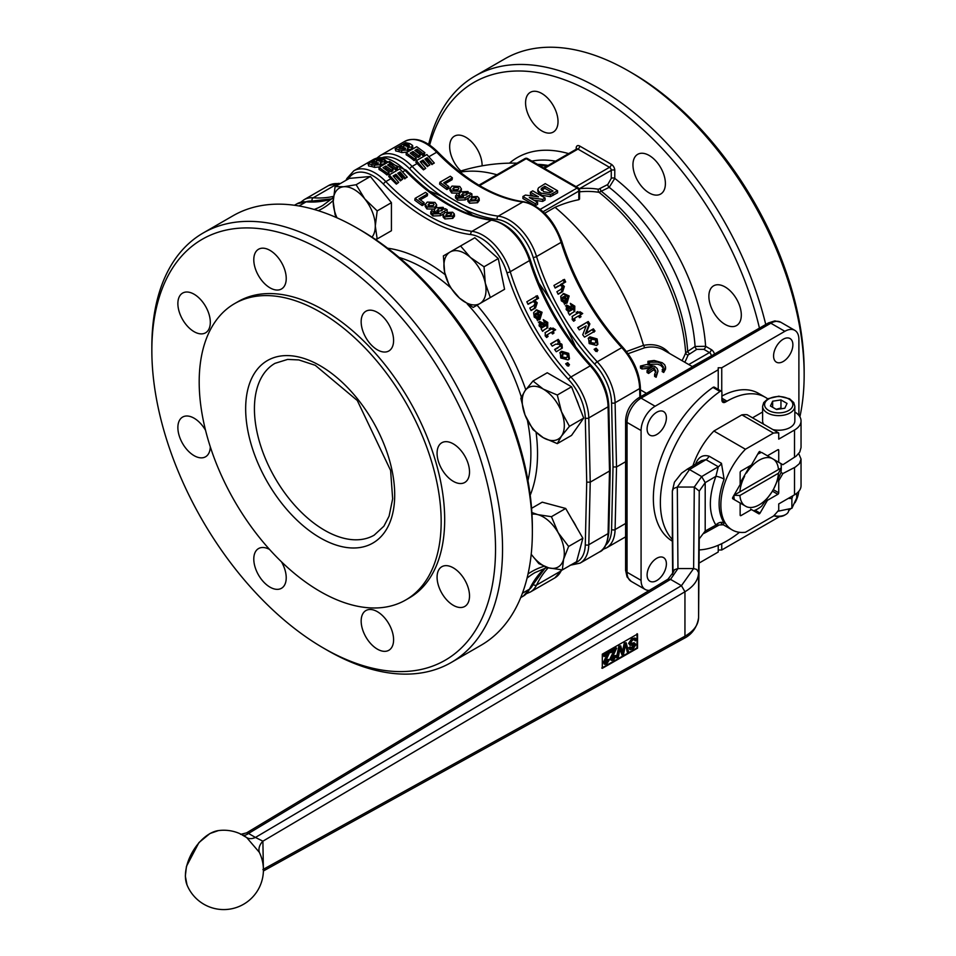 <?xml version="1.0" encoding="UTF-8"?>
<svg xmlns="http://www.w3.org/2000/svg" width="956" height="956" viewBox="0 0 956 956"><rect width="100%" height="100%" fill="white"/><g stroke="black" fill="none" stroke-linecap="round" stroke-linejoin="round"><path stroke-width="1.43" d="M718.231 389.415L718.231 367.761L721.744 367.761L784.864 331.314A19.837 11.448 -60 0 1 794.783 330.334A19.837 11.448 -60 0 1 798.893 339.416L798.893 415.394M721.744 543.677L721.744 549.987L718.231 549.987M733.993 495.244L781.279 467.938A33.484 19.323 120 0 0 780.944 463.588L761.538 452.379A33.484 19.323 120 0 0 757.666 454.231M750.078 465.799L740.147 482.983M739.908 495.471L733.933 495.28L781.279 467.938L778.459 473.22L739.908 495.471A27.342 15.786 120 0 0 744.581 505.593L746.505 506.704A27.342 15.786 120 0 0 771.862 492.053L773.786 488.731A27.342 15.786 120 0 0 778.459 473.22M773.786 488.731L780.944 472.67A33.484 19.323 120 0 0 781.279 467.938M744.581 476.315A27.342 15.786 120 0 0 739.908 491.826M733.933 495.351A33.484 19.323 120 0 0 734.268 499.63M739.335 502.557L744.581 505.593M778.459 469.575A27.342 15.786 120 0 0 773.786 459.454M771.862 458.342A27.342 15.786 120 0 0 746.505 472.981M777.849 449.762L778.734 450.276A1.243 0.717 120 0 0 777.849 449.762L767.429 455.785L761.538 452.379M753.675 510.839A33.484 19.323 120 0 0 761.538 506.286L771.862 492.053M746.505 506.704L732.786 498.769A1.243 0.717 120 0 1 732.786 497.347L740.147 484.573L740.147 472.539A1.243 0.717 120 0 1 741.031 471.021L751.452 465.01L758.825 452.248A1.243 0.717 120 0 1 760.056 451.531M798.726 453.61L801.044 459.107L799.347 463.72L795.368 467.066L782.892 473.543L778.734 480.76L777.909 480.282M782.892 473.543L780.98 472.443M766.616 499.857L767.429 500.323L760.056 513.097L755.109 510.229M777.909 461.832L782.892 464.712L796.181 456.12L799.79 452.033L801.044 447.516L801.044 420.915A22.323 12.882 -0 0 0 794.842 412M760.056 513.097A1.243 0.717 120 0 1 758.825 513.814L750.627 509.082M792.835 495.782L791.891 498.542L788.365 498.363M777.778 511.281L791.891 508.317L796.707 497.933L796.707 493.344M791.891 498.542L791.891 508.317M788.652 509.488L788.652 510.48A9.919 5.724 180 0 1 785.748 514.519A9.919 5.724 180 0 1 774.002 515.511M773.834 515.69A8.018 4.625 -0 0 0 784.398 515.296L785.748 514.519M780.956 399.919L787.027 403.432L784.804 408.224L776.511 409.503L770.428 406.001L772.651 401.209L780.956 399.919L780.956 408.021L776.141 409.299M763.701 424.273A16.121 9.309 180 0 1 762.613 420.915L762.613 406.336A16.121 9.309 -0 0 0 767.333 412.908A16.121 9.309 -0 0 0 790.122 412.908A16.121 9.309 -0 0 0 794.842 406.336L793.755 402.584L789.584 398.772L778.817 396.19L767.991 398.7L763.713 402.584L762.613 406.336M794.842 406.336L794.842 420.915A16.121 9.309 180 0 1 772.902 429.591M772.651 407.28L772.651 401.209M781.721 408.702L780.956 408.021M740.147 515.069A1.243 0.717 120 0 0 741.031 515.571L740.147 515.069L740.147 503.035M751.452 509.548L741.031 515.571M772.388 491.157L777.849 494.312A1.243 0.717 120 0 0 778.734 492.794L773.261 489.639M778.734 480.76L778.734 492.794M723.31 524.725L724.098 522.956A6.202 4.864 -34.3 0 0 715.913 525.107L723.501 524.796L721.326 523.601M724.098 522.956C717.442 512.153 717.442 497.55 724.098 479.147A6.202 1.362 21 0 0 715.913 476.315C708.504 496.809 708.504 513.073 715.913 525.107L705.193 531.034L699.242 538.837L705.193 531.034L705.193 482.661L715.913 476.315L718.303 466.755L701.68 476.578L689.515 469.551L705.97 459.645L718.303 466.755A6.202 3.585 -60 0 0 721.457 463.313L709.125 456.191C703.198 454.518 698.836 456.777 696.04 462.943A6.202 1.35 -159.2 0 1 696.805 463.421M724.098 479.147L721.457 463.313M701.417 460.649L705.97 459.645A6.202 3.585 -60 0 0 709.125 456.191M696.04 462.943L695.598 464.15M794.508 457.303L794.508 430.021L778.734 439.139L778.734 432.949A54.552 31.5 120 0 0 773.44 433.08L745.441 449.248A54.552 31.5 120 0 0 732.165 529.911A54.552 31.5 120 0 0 745.441 532.265L773.44 516.097A54.552 31.5 120 0 0 778.734 510.11L778.734 503.932L794.508 494.814L794.508 467.544M745.441 449.248L713.881 431.025L741.88 414.856A54.552 31.5 -60 0 1 747.162 414.725L778.734 432.949M692.933 465.763A54.552 31.5 -60 0 1 713.881 431.025M263.354 867.761L262.888 841.196A14.878 11.078 -22.3 0 0 259.494 852.716M243.015 835.221A14.878 7.505 114.2 0 0 248.512 833.453L246.576 832.867L240.613 834.373M242.203 834.958L246.672 837.54A14.878 9.548 126.5 0 0 255.443 837.444L248.512 833.453L670.538 579.384L681.437 585.681L255.443 837.444L262.888 841.196L684.95 591.752C693.805 586.41 698.358 580.029 698.585 572.596L699.242 491.109L694.283 487.058L693.626 568.545L681.437 585.681L684.95 591.752L684.95 636.194L262.888 869.554M246.672 837.54L259.267 852.238A39.674 39.674 0 0 1 231.388 908.833A39.674 39.674 0 0 1 187.018 884.921A34.356 19.837 -60 0 1 192.526 851.892A34.356 19.837 -60 0 1 218.386 830.597A39.674 39.674 0 0 1 245.68 836.847M602.304 654.155L637.544 634.007L637.544 648.18L602.304 668.328L602.304 654.155M673 572.764L674.47 569.728L677.959 568.545L677.302 487.058L673.43 488.588L672.343 491.109L673 572.704L667.981 579.181L670.538 579.384L677.959 568.545L693.626 568.545L696.721 569.441L698.585 572.596L698.585 617.672C698.358 624.889 693.805 631.068 684.95 636.194L683.899 638.477L263.402 870.976M699.242 538.861L698.585 617.696L699.242 491.109L705.193 482.661L701.68 476.578L694.283 487.058L677.302 487.058L689.515 469.551L687.304 469.181L681.568 473.184L674.434 482.159L672.343 491.014L672.343 538.658M604.001 656.605L608.315 654.143L604.013 662.759L604.718 664.324L606.749 664.002L609.617 659.437L606.785 662.95L605.124 662.15L609.82 652.088L604.001 655.41L604.001 656.605L603.296 655.003L609.115 651.681L609.82 652.088M605.554 663.117L605.124 662.15M608.506 659.939L607.801 659.532L609.617 659.437M605.268 662.819L607.801 659.532M604.383 664.05L603.308 662.353L607.036 654.86M604.001 655.41L603.296 655.003M635.202 640.926L636.302 640.185L635.644 638.477L632.872 638.728L629.287 643.806L630.781 645.42L634.509 644.655L634.856 645.36L632.824 648.048L629.956 646.925L628.845 647.666L629.98 649.423L632.86 649.196L635.979 644.631L634.724 643.149L631.438 643.89L630.41 643.053L632.597 640.078L634.497 639.66L635.202 640.926L634.234 639.612M629.705 642.647L630.41 643.053M634.724 643.149L634.019 642.743L634.724 643.149M630.745 643.484L634.019 642.743L635.274 644.225M629.968 649.399L628.845 647.666M630.088 645.013L628.582 643.4L631.844 638.512L635.083 638.202M629.61 644.989L630.781 645.42M634.509 644.655L633.804 644.248M630.864 648.084L634.151 644.953M631.163 648.383L630.661 647.332L629.55 648.072M626.156 642.731L624.961 643.424L622.834 653.546L620.719 645.85L619.572 646.507L617.17 658.003L618.341 657.334L620.157 647.582L622.105 655.183L623.515 654.37L625.582 644.475L627.303 652.207L628.498 651.526L626.156 642.731L624.256 643.018L624.961 643.424M617.17 658.003L616.465 657.597L618.867 646.101L620.719 645.85M619.572 646.507L618.867 646.101M623.097 652.207L622.392 651.801L624.256 643.018M622.105 655.183L619.858 649.291M627.303 652.207L625.953 646.34M610.836 651.502L610.836 652.697L610.131 651.096L615.963 647.762L616.656 648.168L610.836 651.502L610.131 651.096M610.836 652.697L615.15 650.223L610.848 658.839L611.589 660.429L613.597 660.082L616.453 655.517L613.621 659.043L611.96 658.242L616.656 648.168M612.402 659.21L611.96 658.242M612.103 658.899L614.636 655.625L616.453 655.517M611.219 660.13L610.155 658.445L613.883 650.952M615.341 656.031L614.636 655.625M637.019 633.697L637.019 647.869L601.778 668.029M777.849 494.312L767.429 500.323M752.515 417.82L762.613 412M781.028 464.126L781.745 464.042M785.485 463.062L787.995 461.461M801.044 459.107L801.044 485.708A22.323 12.882 180 0 1 794.508 494.814M778.734 450.276L778.734 462.31M794.508 430.021A22.323 12.882 -0 0 0 801.044 420.915M773.44 433.08L741.88 414.856M759.446 328.111A243.027 140.317 -120 0 0 592.158 92.529A243.027 140.317 -120 0 0 429.65 145.073M765.744 324.478A247.986 143.173 -120 0 0 475.001 76.062A247.986 143.173 -120 0 0 428.658 144.416M799.885 416.804A247.986 143.173 -120 0 0 804.151 374.848A247.986 143.173 -120 0 0 628.809 71.126A247.986 143.173 -120 0 0 504.816 58.842L475.001 76.062M804.151 374.848L804.151 370.797A243.027 140.317 -120 0 0 632.31 73.158L628.809 71.126M628.044 353.72L644.714 347.745L643.496 345.331L626.431 351.545M643.496 345.331A176.071 101.659 -120 0 0 555.054 207.285L544.705 213.248M557.599 190.77L545.243 183.624L538.587 187.77L537.81 189.348L538.67 191.379L540.929 193.112L550.441 194.63L557.599 190.77L557.599 192.789L550.441 196.649L540.929 195.144L538.67 193.399L537.81 189.431L537.81 191.379M533.938 196.243L530.413 194.211L530.413 192.18L538.527 196.864L525.418 195.072L522.92 196.518L535.276 203.652L537.595 202.314L529.301 197.534L542.673 199.386L545.087 197.988L532.731 190.853L530.413 192.18M545.087 197.988L545.087 200.019L542.673 201.417L533.914 200.198M537.595 202.314L537.595 204.345L535.276 205.671L522.92 198.537L522.92 196.518M407.22 146.459A42.16 24.342 -120 0 0 406.575 146.304L406.551 146.316M591.537 339.189L590.796 342.583L594.751 343.228L595.707 342.415L595.469 339.882L591.537 339.189L589.709 341.125M575.751 347.088A210.786 121.699 -120 0 0 566.179 327.346A168.626 97.357 -120 0 0 594.775 364.26A39.674 22.908 60 0 1 611.589 402.799L613.023 466.97L616.524 466.97L625.594 461.736M551.254 192.013L544.836 188.296L541.574 190.328M535.276 205.671L535.276 203.652M542.673 201.417L542.673 199.386M544.836 186.277L553.01 190.997L549.712 192.765L543.617 191.702L541.574 188.296L544.836 186.277L544.836 188.296M541.574 190.208L541.574 188.296L541.072 189.24M653.916 367.725L655.9 371.191L654.597 374.334L656.127 375.218L658.003 371.095L657.142 368.49L654.669 366.327L646.603 364.511L640.436 366.04L641.966 366.925L652.339 366.817A69.441 40.092 120 0 0 647.069 370.474L647.069 372.517L648.646 373.438L648.646 371.382A69.441 40.092 -60 0 1 653.916 367.725L653.916 369.757A66.956 38.658 120 0 0 648.646 373.438M650.283 368.168L641.966 368.968L640.436 368.084L640.436 366.04M641.966 366.925L641.966 368.968M656.127 375.218L656.127 377.262L654.597 376.377L654.597 374.334M658.003 371.095L656.127 377.262M647.069 370.474L648.646 371.382M655.756 372.219L653.916 369.757M647.929 361.32L649.459 362.205L657.704 362.133L660.716 363.364L663.44 366.973L662.173 371.573L663.703 372.458L663.703 370.438L665.555 367.056L664.683 364.75L662.209 362.706L654.143 360.472L647.929 361.32L647.929 363.352L649.459 364.236L657.704 364.176L660.716 365.395L663.249 367.988M649.459 362.205L649.459 364.236M662.173 369.554L663.703 370.438M665.555 367.056L665.555 369.088L663.703 372.458M725.09 286.955A22.944 13.241 60 0 1 740.075 307.163A22.944 13.241 60 0 1 736.562 325.542A22.944 13.241 60 0 1 713.618 312.301A22.944 13.241 60 0 1 713.618 285.82A22.944 13.241 60 0 1 725.09 286.955M541.801 93.473A22.944 13.241 60 0 1 556.786 113.68A22.944 13.241 60 0 1 553.273 132.059A22.944 13.241 60 0 1 530.329 118.819A22.944 13.241 60 0 1 530.329 92.326A22.944 13.241 60 0 1 541.801 93.473M460.888 170.969A22.944 13.241 60 0 1 454.411 136.17A22.944 13.241 60 0 1 465.883 137.306A22.944 13.241 60 0 1 482.099 165.842M649.172 155.458A22.944 13.241 60 0 1 664.157 175.665A22.944 13.241 60 0 1 660.644 194.056A22.944 13.241 60 0 1 637.7 180.804A22.944 13.241 60 0 1 637.7 154.322A22.944 13.241 60 0 1 649.172 155.458M404.185 149.208L404.065 149.172A42.16 24.342 -120 0 0 402.404 148.718L401.974 148.957M466.887 194.689L462.393 195.406M425.719 168.328L423.484 169.857A166.153 95.923 60 0 1 417.115 163.524A42.16 24.342 -120 0 0 415.812 162.221L416.386 160.632L426.902 154.549L434.287 163.034L432.506 164.062L427.224 157.716L424.894 159.066L429.818 164.946L428.049 165.974L423.114 160.094L420.258 161.743L425.719 168.328L423.938 169.355L416.386 160.632M429.818 164.946L428.049 165.974M427.511 166.607A166.153 95.923 60 0 1 422.433 161.552L423.114 160.094M422.433 161.552L420.903 162.436M432.506 164.062L434.287 163.034M432.028 164.611A166.153 95.923 60 0 1 426.543 159.186L427.224 157.716M426.543 159.186L425.54 159.772M407.782 147.547L407.34 149.996L401.544 150.439L395.175 148.718L405.703 142.647L409.969 143.663L412.61 145.479L411.618 146.937L407.782 147.547L408.547 150.594M412.61 145.479L412.789 147.547L411.749 149.04L408.009 149.686L407.447 152.076L401.807 152.59L399.214 151.741A42.16 24.342 -120 0 0 395.784 150.976L395.175 148.718M406.085 144.069A44.633 25.776 60 0 1 407.328 144.404L409.18 145.037L409.144 146.137L405.081 145.862A44.633 25.776 -120 0 0 403.659 145.479L406.085 144.069L406.575 146.304M409.323 146.017L409.18 145.037L409.144 146.137M401.902 146.483A44.633 25.776 60 0 1 403.671 146.973L405.129 148.861L401.114 148.682A44.633 25.776 -120 0 0 399.094 148.108L401.902 146.483L402.404 148.718M405.714 148.12L405.129 148.861M416.338 157.895L415.872 159.58L414.091 160.608A42.16 24.342 -120 0 0 406.18 154.812L406.18 152.793L416.708 146.71L424.87 152.673L423.09 153.701L417.175 149.136L414.832 150.474L420.353 154.693L418.573 155.72L413.052 151.502L410.208 153.151L416.338 157.895L414.557 158.923L406.18 152.793M423.09 153.701L422.636 155.386L424.416 154.358L424.87 152.673M422.636 155.386A42.16 24.342 -120 0 0 417.043 151.084L417.175 149.136M417.043 151.084L416.326 151.502M418.573 155.72L418.142 157.429L419.923 156.402L420.353 154.693M418.142 157.429A42.16 24.342 -120 0 0 412.932 153.45L413.052 151.502M412.932 153.45L411.689 154.167M414.091 160.608L414.557 158.923M458.235 189.527L453.18 189.897M475.945 199.577L471.344 200.27M469.695 196.828L477.438 196.518L479.087 198.286L477.343 200.593L469.492 201.119L467.759 199.171L469.695 196.828M479.087 198.286L479.279 200.437L477.546 202.72L469.635 203.222L467.866 201.238L467.759 199.171M471.129 200.174L471.631 197.916L475.801 197.474L475.299 199.673L471.129 200.174L470.412 199.338M475.801 197.474L476.506 198.274M452.033 186.085L459.764 186.456L461.425 188.929L459.681 191.224L451.806 191.057L450.085 188.392L452.033 186.085M461.425 188.929L461.174 191.678M459.621 193.208L451.686 193.016L449.929 190.292L450.085 188.392M453.443 190.113L452.738 188.929L453.957 187.531L458.127 187.412L458.832 188.535L457.625 189.933L453.443 190.113M448.878 186.611L448.687 188.511L446.906 189.539A166.153 95.923 60 0 1 439.569 184.078L439.88 182.261L450.312 176.239L452.379 177.828L443.727 182.823L448.878 186.611L447.097 187.639L439.88 182.261M444.994 183.779L452.104 179.68L452.379 177.828M446.906 189.539L447.097 187.639M458.689 196.924L458.689 196.064L459.071 197.175L461.39 197.629L463.529 196.506L460.051 195.944L458.94 193.781L460.804 191.881L467.926 191.487L468.99 193.506L470.053 192.885L471.906 193.889L465.07 197.844L457.613 198.107L455.546 195.92L456.705 194.546L458.39 196.53M458.82 196.279L458.94 193.781M460.051 197.964L458.904 195.789M471.882 196.004L471.906 193.889M468.046 198.227L465.13 199.9L457.625 200.139L455.522 197.916L455.546 195.92M462.214 195.323L462.955 193.04L466.875 192.67L466.241 194.964L462.214 195.323L461.629 194.486M466.887 194.534L466.875 192.67L467.532 193.542M566.49 295.918L564.9 296.145A166.153 95.923 -120 0 0 566.896 299.909L567.685 297.005L566.49 295.918M565.163 296.48L563.574 296.695A168.626 97.357 -120 0 0 563.646 296.826L562.845 299.981L564.793 300.949L565.821 303.638L561.315 300.817L560.694 296.384L563.682 293.516L569.155 295.966L567.028 303.112A166.153 95.923 60 0 1 563.646 296.814L562.319 297.376L561.53 300.554L563.49 301.546L564.53 304.283M570.111 310.736L571.557 310.031L568.258 307.497L568.007 309.481L570.111 310.736L568.892 311.489L571.557 310.031M569.25 307.569L567.004 308.202L566.777 310.21L568.892 311.489M594.584 349.884L596.138 348.163A166.153 95.923 -120 0 0 597.93 350.278L595.899 351.45A166.153 95.923 60 0 1 594.118 349.322L596.138 348.163M595.313 349.466L597.13 351.617M577.89 327.872L588.227 321.527A166.153 95.923 -120 0 0 589.876 323.917L586.327 332.927L593.389 328.852A166.153 95.923 -120 0 0 595.014 331.063L584.498 337.133A166.153 95.923 60 0 1 582.73 334.743L586.183 325.888L579.276 329.88A166.153 95.923 60 0 1 577.711 327.609L588.227 321.527M587.163 322.519L588.824 324.932L589.876 323.917M588.824 324.932L585.335 334.014L586.327 332.927M585.335 334.014L593.389 328.852M592.397 329.94L594.046 332.186M565.366 305.8L569.74 307.892L571.664 310.031L573.074 309.158L573.17 306.864L571.27 305.789L570.326 303.351L574.807 306.159L574.699 311.453L569.406 314.667M570.601 304.044L573.576 306.888L574.03 311.847M571.819 313.078L569.645 315.074A166.153 95.923 60 0 1 568.199 312.66L568.844 311.859L566.155 309.553L566.729 305.084M566.633 305.131L570.983 307.175L572.871 309.278M567.004 308.202L568.258 307.497M563.048 279.738L564.255 282.343L560.407 284.577L561.805 284.183L564.351 286.477L562.63 291.664L558.161 294.257A166.153 95.923 60 0 1 556.906 291.7L560.921 289.369L562.391 286.513L560.156 285.282L555.149 288.031A166.153 95.923 60 0 1 553.954 285.45L564.482 279.379A166.153 95.923 -120 0 0 565.665 281.948L561.805 284.183M564.255 282.343L565.665 281.948M560.407 284.577L562.953 286.92L561.268 292.154L558.041 294.018M560.156 285.282L554.994 287.696M563.49 301.546L564.793 300.949M563 293.839L567.84 296.551L566.944 302.956M565.605 300.519L566.896 299.909M579.91 317.607L578.846 315.934L580.005 315.074A166.153 95.923 -120 0 0 581.045 316.723L579.444 317.643A166.153 95.923 60 0 1 578.404 316.006L575.333 317.774L574.305 319.28L575.118 320.14L573.684 321.24L572.178 319.519L572.465 316.185M574.174 318.635L573.17 320.152L573.982 321.025M575.333 317.774L573.17 320.152M572.058 316.52L576.886 313.58A166.153 95.923 60 0 1 576.205 312.469L577.806 311.548A166.153 95.923 -120 0 0 578.488 312.66L580.005 311.775L582.706 313.52L580.005 315.074M572.19 316.4L576.886 313.58M576.265 312.564L577.806 311.548M576.623 312.361L577.316 313.484L578.488 312.66M577.316 313.484L580.005 311.775M578.834 312.612L581.559 314.381M588.143 338.555L588.944 337.994L596.209 340.145L597.38 344.853M589.888 336.835L597.106 338.926L597.894 344.256L596.568 345.451L589.159 343.539L588.538 337.946L589.888 336.835L588.944 337.994M590.617 340.372L589.9 343.801L593.879 344.483L595.707 342.415M543.092 211.73L578.822 191.092A2.486 1.434 0 0 0 579.551 190.089L579.551 199.051L578.822 199.72A173.096 99.938 120 0 0 555.054 207.285M472.921 215.459A210.786 121.699 -120 0 0 464.222 209.412L442.688 196.972A210.786 121.699 -120 0 0 429.447 191.128M566.179 327.346L550.955 300.973A210.786 121.699 -120 0 0 538.634 282.809M714.502 354.067A4.959 2.868 -120 0 0 711.216 349.538L705.612 346.299L695.084 346.466L685.667 352.812A2.486 1.972 -158.8 0 0 688.081 355.011L696.828 349.334L703.855 349.334L709.46 352.573L688.75 364.535M682.034 360.663A176.884 102.125 180 0 0 685.667 352.812A149.937 86.566 -120 0 0 599.018 192.335L609.199 187.34L614.78 178.378A156.234 90.199 -120 0 1 705.612 346.299A2.486 1.434 -60 0 1 703.855 349.334M669.379 353.361A68.474 39.531 120 0 0 643.508 345.415M496.941 174.769A176.071 101.659 -120 0 0 460.063 172.164M579.432 189.324A2.486 1.876 -95.1 0 1 579.551 188.655L611.266 170.347L611.266 178.378L607.765 184.52L598.468 189.252A177.708 102.603 120 0 0 579.551 188.655L579.181 188.774M579.551 191.809L580.364 191.75A175.259 101.181 -60 0 1 599.018 192.335A2.486 1.984 -80.7 0 1 598.468 189.252M546.641 166.32A149.937 86.566 -120 0 0 546.366 166.272L546.366 166.272A177.314 177.314 0 0 0 538.503 164.946M579.551 190.447A2.486 1.876 -95.1 0 0 580.364 191.75M611.266 178.378A2.486 1.434 180 0 1 614.78 178.378L614.78 170.347A4.959 2.868 -120 0 0 611.266 164.265L579.706 146.041A4.959 2.868 -120 0 0 576.193 148.072L576.193 149.256M798.786 491.36A19.837 11.448 -60 0 1 794.986 502.737M790.612 508.807A19.837 11.448 -60 0 1 788.64 510.779M649.423 590.354A19.837 11.448 -60 0 1 645.181 589.446A19.837 11.448 -60 0 1 641.082 580.364L641.082 430.523A19.837 11.448 -60 0 1 655.111 406.228L718.231 369.781M718.231 545.279L718.231 552.018L699.039 563.096M779.522 516.634L721.744 549.987M672.367 541.204A94.238 54.408 -60 0 1 657.286 470.053A94.238 54.408 -60 0 1 712.961 387.431A2.486 1.434 -60 0 1 714.383 387.192L721.398 391.243A2.486 1.434 -60 0 1 721.911 392.378L721.911 400.05A4.959 2.868 120 0 0 722.939 402.321A4.959 2.868 120 0 0 725.425 402.082L721.911 400.05M666.392 563.849A13.635 7.875 -60 0 1 660.441 577.579A13.635 7.875 -60 0 1 649.925 581.224A13.635 7.875 -60 0 1 649.925 565.486A13.635 7.875 -60 0 1 663.572 557.611A13.635 7.875 -60 0 1 666.392 563.849M666.392 417.808A13.635 7.875 -60 0 1 660.441 431.538A13.635 7.875 -60 0 1 649.925 435.195A13.635 7.875 -60 0 1 649.925 419.445A13.635 7.875 -60 0 1 663.572 411.57A13.635 7.875 -60 0 1 666.392 417.808M721.744 367.761L721.744 391.59M792.871 344.793A13.635 7.875 -60 0 1 786.908 358.524A13.635 7.875 -60 0 1 776.403 362.169A13.635 7.875 -60 0 1 776.403 346.419A13.635 7.875 -60 0 1 790.038 338.544A13.635 7.875 -60 0 1 792.871 344.793M151.849 350.553L151.849 346.502A247.986 143.173 60 0 1 203.21 232.977L233.013 215.769A247.986 143.173 60 0 1 357.006 228.054L360.52 230.073A243.027 140.317 60 0 1 532.361 527.724L532.361 531.763A247.986 143.173 60 0 1 480.999 645.288L451.184 662.508A247.986 143.173 60 0 1 327.191 650.223L323.69 648.192A243.027 140.317 60 0 1 151.849 350.553A243.027 140.317 60 0 1 323.69 251.332A243.027 140.317 60 0 1 495.531 548.983A243.027 140.317 60 0 1 323.69 648.192M357.006 228.054A247.986 143.173 60 0 1 532.361 531.763M203.21 232.977A247.986 143.173 60 0 1 394.302 299.419A247.986 143.173 60 0 1 502.545 548.983A247.986 143.173 60 0 1 451.184 662.508M270.01 250.388A22.944 13.241 60 0 1 284.996 270.596A22.944 13.241 60 0 1 281.47 288.987A22.944 13.241 60 0 1 258.538 275.734A22.944 13.241 60 0 1 258.538 249.253A22.944 13.241 60 0 1 270.01 250.388M453.299 443.871A22.944 13.241 60 0 1 468.285 464.09A22.944 13.241 60 0 1 464.759 482.469A22.944 13.241 60 0 1 441.827 469.229A22.944 13.241 60 0 1 441.827 442.736A22.944 13.241 60 0 1 453.299 443.871M377.369 611.685A22.944 13.241 60 0 1 392.354 631.892A22.944 13.241 60 0 1 388.841 650.283A22.944 13.241 60 0 1 365.909 637.031A22.944 13.241 60 0 1 365.909 610.549A22.944 13.241 60 0 1 377.369 611.685M210.296 446.834A22.944 13.241 60 0 1 205.552 456.789A22.944 13.241 60 0 1 182.62 443.548A22.944 13.241 60 0 1 182.62 417.067A22.944 13.241 60 0 1 194.092 418.202A22.944 13.241 60 0 1 205.54 430.284M281.482 561.817A22.944 13.241 60 0 1 281.47 588.287A22.944 13.241 60 0 1 258.538 575.046A22.944 13.241 60 0 1 258.538 548.565A22.944 13.241 60 0 1 269.532 549.437M453.299 567.852A22.944 13.241 60 0 1 468.285 588.06A22.944 13.241 60 0 1 464.759 606.451A22.944 13.241 60 0 1 441.827 593.198A22.944 13.241 60 0 1 441.827 566.717A22.944 13.241 60 0 1 453.299 567.852M377.369 312.373A22.944 13.241 60 0 1 392.354 332.592A22.944 13.241 60 0 1 388.841 350.971A22.944 13.241 60 0 1 365.909 337.731A22.944 13.241 60 0 1 365.909 311.238A22.944 13.241 60 0 1 377.369 312.373M194.092 294.221A22.944 13.241 60 0 1 209.077 314.44A22.944 13.241 60 0 1 205.552 332.819A22.944 13.241 60 0 1 182.62 319.567A22.944 13.241 60 0 1 182.62 293.086A22.944 13.241 60 0 1 194.092 294.221M234.626 303.602L238.14 301.582A171.112 98.791 60 0 1 369.996 347.422A171.112 98.791 60 0 1 444.683 519.622A171.112 98.791 60 0 1 409.24 597.954L405.738 599.974A171.112 98.791 60 0 1 234.626 501.183A171.112 98.791 60 0 1 234.626 303.602A171.112 98.791 60 0 1 366.483 349.442A171.112 98.791 60 0 1 441.17 521.641A171.112 98.791 60 0 1 405.738 599.974M442.138 210.547L437.669 211.264M563.144 353.612L562.391 357.018L566.334 357.687L567.278 356.899L567.063 354.329L563.144 353.612L561.315 355.513M405.452 178.151L407.232 177.123L405.452 178.151L400.086 171.949L397.756 173.287L402.763 179.035L400.373 180.887A166.153 95.923 60 0 1 395.497 176A42.16 24.342 -120 0 0 395.342 175.844L393.848 176.705M404.866 178.892A166.153 95.923 60 0 1 399.608 173.634A42.16 24.342 -120 0 0 399.453 173.466L398.473 174.04M376.772 164.026A42.16 24.342 -120 0 0 375.29 163.679L374.991 163.846M400.373 180.887L400.982 180.063L395.975 174.315L393.131 175.964L398.676 182.405L396.334 184.126A166.153 95.923 60 0 1 390.873 178.676A42.16 24.342 -120 0 0 388.71 176.549L389.223 174.912L399.739 168.842L407.232 177.123M399.453 173.466L400.086 171.949M395.342 175.844L395.975 174.315M398.676 182.405L396.895 183.433L389.223 174.912M396.334 184.126L396.895 183.433M402.763 179.035L400.982 180.063M380.584 162.305L380.141 164.671L374.358 165.221L368.036 163.763L378.564 157.692L382.794 158.529L385.411 160.19L384.42 161.648L380.584 162.305L381.396 165.304M385.411 160.19L385.638 162.281L384.599 163.763L380.858 164.468L380.297 166.786L374.668 167.396L372.087 166.655A42.16 24.342 -120 0 0 368.705 166.021L368.036 163.763M378.923 159.019A44.633 25.776 60 0 1 380.153 159.305L381.994 159.867L381.946 160.919L377.907 160.751A44.633 25.776 -120 0 0 376.497 160.429L378.923 159.019L379.448 161.17M382.149 160.787L381.994 159.867L381.946 160.919M374.74 161.433A44.633 25.776 60 0 1 376.497 161.851L377.943 163.631L373.939 163.548A44.633 25.776 -120 0 0 371.932 163.058L374.74 161.433L375.29 163.679M378.516 162.89L377.943 163.631M389.164 172.235L388.745 173.968L386.965 174.996A42.16 24.342 -120 0 0 379.03 169.463L378.982 167.408L389.498 161.325L397.696 167.013L395.915 168.041L389.964 163.667L387.634 165.018L393.179 169.045L391.398 170.072L385.854 166.045L383.009 167.682L389.164 172.235L387.383 173.263L378.982 167.408M395.915 168.041L395.509 169.786L397.29 168.758L397.696 167.013M395.509 169.786A42.16 24.342 -120 0 0 389.893 165.651L389.964 163.667M389.893 165.651L389.212 166.045M391.398 170.072L391.016 171.829L392.796 170.801L393.179 169.045M391.016 171.829A42.16 24.342 -120 0 0 385.782 168.029L385.854 166.045M385.782 168.029L384.587 168.722M386.965 174.996L387.383 173.263M433.45 205.468L428.431 205.875M451.196 215.291L446.619 215.996M444.934 212.591L452.666 212.232L454.315 213.953L452.558 216.247L444.719 216.833L442.987 214.933L444.934 212.591M454.315 213.953L454.518 216.104L452.786 218.386L444.887 218.948L443.106 217L442.987 214.933M446.356 215.889L446.858 213.654L451.029 213.188L450.527 215.363L446.356 215.889L445.639 215.076M451.029 213.188L451.734 213.965M427.26 202.075L434.992 202.409L436.653 204.823L434.908 207.117L427.045 207.01L425.312 204.405L427.26 202.075M436.653 204.823L436.45 207.548M434.872 209.113L426.938 208.97L425.169 206.317L425.312 204.405M428.682 206.054L427.965 204.907L429.184 203.509L433.355 203.365L434.06 204.465L432.853 205.863L428.682 206.054M424.106 202.624L423.926 204.536L422.158 205.564A166.153 95.923 60 0 1 414.808 200.198L415.095 198.37L425.528 192.347L427.595 193.913L418.943 198.908L424.106 202.624L422.325 203.652L415.095 198.37M420.246 199.864L427.344 195.765L427.595 193.913M422.158 205.564L422.325 203.652M433.928 212.77L433.928 211.909L434.311 213.009L436.617 213.439L438.768 212.316L435.279 211.79L434.179 209.651L436.044 207.763L443.154 207.333L444.217 209.316L445.281 208.695L447.133 209.675L440.298 213.63L432.841 213.941L430.786 211.814L431.933 210.428L433.618 212.387M434.371 213.045L434.179 209.651M447.217 211.742L447.133 209.675M443.226 214.06L440.381 215.698L432.877 215.984L430.774 213.809L430.786 211.814M437.454 211.156L438.195 208.898L442.114 208.504L441.469 210.774L437.454 211.156L436.856 210.344M442.138 210.344L442.114 208.504L442.759 209.352M539.411 312.218L537.822 312.445A166.153 95.923 -120 0 0 539.829 316.197L540.606 313.305L539.411 312.218M538.085 312.791L536.495 313.006A168.626 97.357 -120 0 0 536.555 313.114L535.766 316.269L537.714 317.237L538.742 319.925L534.237 317.105L533.615 312.684L536.567 309.828L542.076 312.265L539.949 319.4A166.153 95.923 60 0 1 536.567 313.114L535.24 313.676L534.452 316.866L536.412 317.846L537.463 320.583M543.056 327.024L544.502 326.319L541.192 323.785L540.953 325.769L543.056 327.024L541.849 327.777L544.502 326.319M542.183 323.857L539.949 324.502L539.722 326.498L541.849 327.777M566.131 364.356L567.709 362.647A166.153 95.923 -120 0 0 569.489 364.786L567.458 365.945A166.153 95.923 60 0 1 565.677 363.818L567.709 362.647M566.86 363.937L568.665 366.1M556.273 351.748A166.153 95.923 60 0 1 554.611 349.466L559.917 346.239L559.846 344.423L555.711 344.136L552.257 346.132A166.153 95.923 60 0 1 550.632 343.801L558.268 339.392A166.153 95.923 -120 0 0 559.762 341.567L558.639 342.212L561.961 344.339L562.331 348.044L556.273 351.748M554.862 349.812L559.917 346.239M550.823 344.064L558.268 339.392M557.193 340.384L558.722 342.595M557.802 343.288L558.639 342.212M559.439 343.969L560.945 345.415L561.71 348.582M538.312 322.1L542.685 324.18L544.609 326.319L546.019 325.446L546.115 323.152L544.215 322.076L543.259 319.639L547.752 322.435L547.692 327.705L542.363 330.955M543.534 320.344L546.521 323.176L547.011 328.111M544.765 329.354L542.602 331.35A166.153 95.923 60 0 1 541.144 328.936L541.789 328.135L539.1 325.841L539.65 321.383M539.566 321.431L543.916 323.463L545.816 325.554M539.949 324.502L541.192 323.785M535.946 296.049L537.153 298.654L533.305 300.889L534.703 300.483L537.248 302.777L535.539 307.963L531.07 310.557A166.153 95.923 60 0 1 529.803 307.999L533.83 305.681L535.288 302.813L533.03 301.594L528.047 304.331A166.153 95.923 60 0 1 526.84 301.761L537.368 295.679A166.153 95.923 -120 0 0 538.563 298.26L534.703 300.483M537.153 298.654L538.563 298.26M533.305 300.889L535.862 303.219L534.177 308.465L530.95 310.33M533.03 301.594L527.891 304.008M536.412 317.846L537.714 317.237M535.886 310.15L540.761 312.851L539.877 319.256M538.539 316.818L539.829 316.197M552.879 333.883L551.815 332.222L552.962 331.35A166.153 95.923 -120 0 0 554.014 332.987L552.401 333.919A166.153 95.923 60 0 1 551.361 332.27L548.29 334.05L547.262 335.544L548.087 336.404L546.653 337.516L545.135 335.795L545.398 332.473M547.143 334.923L546.127 336.428L546.952 337.301M548.29 334.05L546.127 336.428M544.98 332.819L549.843 329.856A166.153 95.923 60 0 1 549.15 328.745L550.764 327.824A166.153 95.923 -120 0 0 551.445 328.936L552.962 328.051L555.663 329.784L552.962 331.35M545.135 332.676L549.843 329.856M549.222 328.852L550.764 327.824M549.581 328.637L550.274 329.76L551.445 328.936M550.274 329.76L552.962 328.051M551.791 328.888L554.516 330.656M559.798 352.907L560.551 352.394L567.792 354.568L568.916 359.36M561.507 351.258L568.701 353.361L569.441 358.763L568.139 359.922L560.754 357.986L560.192 352.322L561.507 351.258L560.551 352.394M562.212 354.784L561.483 358.225L565.45 358.918L567.278 356.899M379.185 187.436A27.282 15.75 60 0 1 383.511 192.837M572.178 519.706A27.282 15.75 60 0 1 576.384 526.983M576.11 398.568A27.282 15.75 60 0 1 578.619 405.021M570.051 565.271L580.065 563.132A42.16 24.342 -120 0 0 588.788 544.729L590.222 482.159L586.721 482.159L585.287 544.681A39.674 22.908 60 0 1 573.636 563.395M348.247 179.011A39.674 22.908 60 0 1 383.428 184.114A168.626 97.357 -120 0 0 470.866 234.59A39.674 22.908 60 0 1 506.883 272.615A168.626 97.357 -120 0 0 568.473 379.448A2.486 0.741 137.3 0 1 570.923 376.987A166.153 95.923 60 0 1 510.241 271.719L529.528 260.582A166.153 95.923 -120 0 0 590.222 365.849L570.923 376.987A42.16 24.342 -120 0 1 588.788 417.927L590.222 482.159L609.51 471.021L608.076 533.591A42.16 24.342 60 0 1 599.352 552.006L580.065 563.132M608.805 405.774L610.239 470.029L609.51 471.021L608.076 406.79A42.16 24.342 60 0 0 590.222 365.849A2.486 0.741 137.3 0 1 591.334 365.61C602.172 377.907 607.992 391.303 608.805 405.774A2.486 1.398 178.7 0 1 608.076 406.79L588.788 417.927A2.486 1.398 178.7 0 1 585.287 417.987L586.721 482.159M547.453 302.992L562.678 329.366M543.271 437.693A29.756 17.184 -120 0 0 561.495 436.067A29.756 17.184 -120 0 0 561.495 411.773A29.756 17.184 -120 0 0 543.271 389.104A29.756 17.184 -120 0 0 525.047 390.729A29.756 17.184 -120 0 0 525.047 415.024A29.756 17.184 -120 0 0 543.271 437.693L532.994 429.591L525.047 415.024L520.853 398.282L525.047 390.729L532.994 381.002L543.271 389.104L557.3 395.031L561.495 411.773L569.441 426.34L561.495 436.067L557.3 443.62L543.271 437.693M557.3 443.62L571.545 435.398L583.698 418.107L571.545 386.798L547.25 372.768L532.994 381.002M583.698 418.107L569.441 426.34M571.545 386.798L557.3 395.031M531.213 554.205A29.756 17.184 -120 0 0 548.708 567.864A29.756 17.184 -120 0 0 563.586 559.272A29.756 17.184 -120 0 0 558.149 532.659A29.756 17.184 -120 0 0 537.822 514.639A29.756 17.184 -120 0 0 531.978 514.22M531.871 512.524L537.822 514.639L551.433 516.694L558.149 532.659L568.617 546.45L563.586 559.272L562.331 569.919L548.708 567.864L538.861 563.634L531.201 554.289M531.572 508.317L542.219 502.175L565.689 508.461L551.433 516.694M565.689 508.461L582.873 538.228L576.576 561.698L562.331 569.919M582.873 538.228L568.617 546.45M372.004 237.16A29.756 17.184 -120 0 0 375.29 226.01A29.756 17.184 -120 0 0 364.774 198.896A29.756 17.184 -120 0 0 343.73 186.743A29.756 17.184 -120 0 0 333.214 201.716A29.756 17.184 -120 0 0 337.002 217.825M336.524 217.609L335.09 214.658L333.214 201.716L335.09 186.599L343.73 186.743L356.134 184.723L364.774 198.896L377.178 210.906L375.29 226.01L377.178 238.952L375.302 239.347M335.09 186.599L349.346 178.378L370.378 176.49L391.422 202.672L391.422 230.731L377.178 238.952M391.422 202.672L377.178 210.906M370.378 176.49L356.134 184.723M479.852 303.566A29.756 17.184 -120 0 0 485.301 283.239A29.756 17.184 -120 0 0 470.424 257.463A29.756 17.184 -120 0 0 450.097 252.014A29.756 17.184 -120 0 0 444.648 272.341A29.756 17.184 -120 0 0 459.525 298.117A29.756 17.184 -120 0 0 479.852 303.566L473.136 307.438L459.525 298.117L449.667 286.621L444.648 272.341L443.381 255.897L460.565 245.979L470.424 257.463L484.035 266.784L485.301 283.239L490.32 297.519L479.852 303.566M460.565 245.979L474.821 237.745L498.291 258.562L504.577 289.286L490.32 297.519M498.291 258.562L484.035 266.784M721.911 396.047A76.874 44.382 -60 0 1 758.419 393.31L765.433 397.361A76.874 44.382 120 0 0 727.002 401.173L725.425 402.082M767.728 398.855A76.874 44.382 120 0 0 765.433 397.361M712.961 387.431L719.976 391.482A2.486 1.434 -60 0 1 721.398 391.243M719.976 391.482A94.238 54.408 120 0 0 672.355 539.519M699.147 549.915A94.238 54.408 120 0 0 739.478 532.313M758.467 513.599A94.238 54.408 120 0 0 759.267 512.631M788.724 410.483A14.137 8.162 180 0 1 765.075 406.826A14.137 8.162 180 0 1 782.39 396.836A14.137 8.162 180 0 1 788.724 410.483M672.343 538.837L672.642 574.413L672.343 538.837M704.034 533.376L718.793 525.214M606.785 662.95L606.08 662.544M604.013 662.759L603.308 662.353M606.606 657.059L605.901 656.653M632.549 638.919L631.844 638.512M629.287 643.806L628.582 643.4M632.824 648.048L632.119 647.642M620.838 650.773L620.145 650.367M613.621 659.043L612.927 658.636M613.453 653.151L612.748 652.745M610.848 658.839L610.155 658.445M479.613 185.607L526.218 158.696L577.077 188.057L540.248 209.328M602.603 549.521L606.367 547.955A42.16 24.342 -120 0 0 615.09 529.552L625.594 523.482M561.59 569.872A166.153 95.923 -120 0 0 561.1 570.887A42.16 24.342 60 0 1 554.839 577.89L530.281 592.063A42.16 24.342 -120 0 0 536.543 585.06L561.1 570.887A2.486 1.888 -154.3 0 0 561.722 570.23L554.839 577.89M538.216 575.44A168.626 97.357 -120 0 0 533.185 584.343A2.486 1.888 25.7 0 0 536.543 585.06A166.153 95.923 60 0 1 548.266 567.745M613.023 466.97L611.589 529.493A2.486 1.47 1.3 0 0 615.09 529.552L616.524 466.97L615.09 402.739L639.636 388.566A2.486 1.398 -1.3 0 0 640.365 387.55C639.552 373.079 633.732 359.695 622.906 347.387C594.847 316.532 574.496 281.231 561.853 241.51C553.667 219.163 540.965 205.91 523.769 201.752C495.328 197.832 466.683 181.246 437.824 152.016C426.006 140.245 414.952 136.72 404.675 141.428A42.16 24.342 60 0 1 436.677 152.231A2.486 0.813 -44.1 0 1 437.824 152.016M538.67 193.399L538.67 191.379M540.929 195.144L540.929 193.112M550.441 196.649L550.441 194.63M542.972 189.384L542.972 187.352M553.034 195.43L553.034 193.399M411.749 149.04L411.618 146.937M407.447 152.064L407.34 149.996M401.807 152.59L401.544 150.439M399.214 151.741L398.807 149.542M404.065 149.172L403.671 146.973M407.734 146.495L407.328 144.404M477.546 202.72L477.343 200.593M469.635 203.222L469.492 201.119M471.75 200.007L471.631 197.916M459.633 192.742L459.681 191.224M451.686 193.016L451.806 191.057M453.801 189.467L453.957 187.531M460.051 197.605L460.051 195.944M465.13 199.9L465.07 197.844M457.625 200.139L457.613 198.107M462.943 195.048L462.955 193.04M573.576 306.888L574.807 306.159M569.74 307.892L570.983 307.175M569.943 311.023L571.162 310.27M567.876 311.274L569.107 310.533M566.777 310.21L568.007 309.481M562.953 286.92L564.351 286.477M561.268 292.154L562.63 291.664M557.551 286.214L558.961 285.82M567.84 296.551L569.155 295.966M561.53 300.554L562.845 299.981M572.381 316.328L573.564 315.504M596.209 340.145L597.106 338.926M593.879 344.483L594.751 343.228M527.461 158.576A2.486 2.486 0 0 0 524.987 158.576A2.486 1.434 60 0 1 526.218 158.696A2.486 1.434 -60 0 1 527.461 158.576L578.308 187.938A2.486 1.434 120 0 0 577.077 188.057A2.486 1.434 60 0 1 578.822 191.092L578.822 199.72M692.252 366.566L711.216 355.955M684.783 362.252A179.358 103.559 0 0 0 688.081 355.011M711.216 349.538A2.486 1.434 -60 0 1 709.46 352.573A2.486 1.434 60 0 1 711.216 355.608A2.486 1.434 0 0 1 712.495 355.226M428.981 156.676L436.677 152.231A166.153 95.923 -120 0 0 522.824 201.967A42.16 24.342 60 0 1 561.1 242.358A166.153 95.923 -120 0 0 621.782 347.625A42.16 24.342 60 0 1 639.636 388.566L639.887 397.146M639.803 396.011A2.486 1.398 -1.3 0 0 640.532 394.995A2.486 1.398 -1.3 0 0 640.532 394.983L640.747 396.644M611.589 402.799A2.486 1.398 178.7 0 0 615.09 402.739A42.16 24.342 -120 0 0 597.237 361.798L621.782 347.625A2.486 0.741 -42.7 0 1 622.906 347.387M594.775 364.26A2.486 0.741 137.3 0 1 597.237 361.798A166.153 95.923 60 0 1 536.543 256.531L561.1 242.358A2.486 0.741 -17.2 0 0 561.853 241.51M464.222 209.412A168.626 97.357 -120 0 0 497.168 219.402A39.674 22.908 60 0 1 533.185 257.427A2.486 0.741 162.8 0 0 536.543 256.531A42.16 24.342 -120 0 0 498.279 216.14L522.824 201.967A2.486 1.852 -83 0 1 523.769 201.752M333.489 196.362A166.153 95.923 60 0 1 313.174 197.796A42.16 24.342 -120 0 0 304.044 199.72L328.589 185.548A42.16 24.342 60 0 1 337.731 183.624A166.153 95.923 -120 0 0 340.025 183.755M328.589 185.548L338.603 183.409A2.486 1.888 94.1 0 0 337.731 183.624L313.174 197.796A2.486 1.888 94.1 0 0 312.122 201.071A168.626 97.357 -120 0 0 322.112 201.142M497.168 219.402A2.486 1.852 97 0 1 498.279 216.14A166.153 95.923 60 0 1 412.132 166.404L417.115 163.524M382.627 157.489A39.674 22.908 60 0 1 409.73 168.925A2.486 0.813 135.9 0 1 412.132 166.404A42.16 24.342 -120 0 0 380.118 155.601L404.675 141.428M306.541 201.608A39.674 22.908 60 0 1 312.122 201.071M409.73 168.925A168.626 97.357 -120 0 0 442.688 196.972M533.185 584.343A39.674 22.908 60 0 1 529.911 588.956M533.185 257.427A168.626 97.357 -120 0 0 550.955 300.973M611.589 529.493A39.674 22.908 60 0 1 605.985 544.848M644.714 347.745A66.956 38.658 -60 0 1 663.811 350.147L692.55 366.734M646.459 393.346L640.412 389.857M600.332 188.81A2.486 1.434 -120 0 0 601.766 191.63A148.789 85.909 -120 0 1 687.651 350.756A2.486 1.434 -120 0 0 689.407 353.612M607.765 184.52A2.486 1.434 -120 0 0 609.199 187.34A148.789 85.909 -120 0 1 695.084 346.466A2.486 1.434 -120 0 0 696.828 349.334M543.761 167.981L576.707 148.957A2.486 1.434 60 0 1 577.95 149.088L609.51 167.312L576.05 186.635M544.478 168.411L577.95 149.088A2.486 1.434 120 0 0 579.706 146.041M611.266 164.265A2.486 1.434 120 0 1 609.51 167.312A2.486 1.434 60 0 1 611.266 170.347A2.486 1.434 180 0 1 614.78 170.347M576.898 148.885A2.486 1.434 0 0 0 576.193 148.072M548.147 165.448A148.789 85.909 -120 0 0 537.487 164.36M555.567 161.17A148.789 85.909 -120 0 0 531.847 161.11M568.653 153.617A156.234 90.199 -120 0 0 509.452 163.153M641.082 430.523L627.052 422.433A4.959 2.868 0 0 1 625.594 420.401L625.594 570.242L627.064 576.946L631.163 581.344A19.837 11.448 -60 0 1 627.052 572.262L627.052 422.433A19.837 11.448 -60 0 1 641.082 398.126L770.835 323.212A4.959 2.868 -120 0 0 768.361 322.973L774.862 320.893L780.753 322.232L794.783 330.334M784.864 331.314L770.835 323.212A19.837 11.448 -60 0 1 780.753 322.232M625.594 570.242A4.959 2.868 0 0 0 627.052 572.262L641.082 580.364M625.594 420.401C626.264 410.781 630.602 403.277 638.596 397.887A4.959 2.868 60 0 1 641.082 398.126L655.111 406.228M387.61 248.202A156.103 90.127 60 0 1 427.153 262.577A156.103 90.127 60 0 1 445.185 274.695M477.068 305.167A156.103 90.127 60 0 1 525.764 389.713M536.113 432.59A156.103 90.127 60 0 1 530.21 495.184M399.154 257.463A151.168 87.283 60 0 1 423.986 268.421A151.168 87.283 60 0 1 450.061 287.194M467.197 303.9A151.168 87.283 60 0 1 521.343 397.087M527.413 420.365A151.168 87.283 60 0 1 527.963 480.569M394.003 176.872L395.497 176M398.628 174.195L399.608 173.634M384.599 163.763L384.42 161.648M380.285 166.643L380.141 164.671M374.668 167.396L374.358 165.221M372.087 166.655L371.633 164.432M376.927 164.002L376.497 161.851M380.584 161.289L380.153 159.305M452.786 218.386L452.558 216.247M444.887 218.948L444.719 216.833M447.002 215.757L446.858 213.654M434.872 208.611L434.908 207.117M426.938 208.97L427.045 207.01M429.053 205.456L429.184 203.509M435.291 213.439L435.279 211.79M440.381 215.698L440.298 213.63M432.877 215.984L432.841 213.941M438.195 210.918L438.195 208.898M557.491 348.295L558.507 347.219M560.945 345.415L561.961 344.339M546.521 323.176L547.752 322.435M542.685 324.18L543.916 323.463M542.889 327.31L544.107 326.546M540.833 327.573L542.052 326.821M539.722 326.498L540.953 325.769M535.862 303.219L537.248 302.777M534.177 308.465L535.539 307.963M530.449 302.526L531.859 302.132M540.761 312.851L542.076 312.265M534.452 316.866L535.766 316.269M545.338 332.616L546.509 331.78M567.792 354.568L568.701 353.361M565.45 358.918L566.334 357.687M568.473 379.448A39.674 22.908 60 0 1 585.287 417.987M318.3 210.69A168.626 97.357 -120 0 0 333.226 200.425M544.024 566.287A168.626 97.357 -120 0 0 528.035 573.97M506.883 272.615A2.486 0.741 162.8 0 0 510.241 271.719A42.16 24.342 -120 0 0 471.977 231.328L491.265 220.191A42.16 24.342 60 0 1 529.528 260.582A2.486 0.741 162.8 0 0 530.293 259.733C542.936 299.455 563.275 334.743 591.334 365.61M470.866 234.59A2.486 1.852 97 0 1 471.977 231.328A166.153 95.923 60 0 1 385.83 181.592L390.873 178.676M402.739 171.829L405.117 170.455A166.153 95.923 -120 0 0 491.265 220.191A2.486 1.852 97 0 1 492.209 219.976C509.405 224.134 522.096 237.375 530.293 259.733M383.428 184.114A2.486 0.813 135.9 0 1 385.83 181.592A42.16 24.342 -120 0 0 353.816 170.789L373.115 159.652A42.16 24.342 60 0 1 378.229 157.883M379.174 157.764A42.16 24.342 60 0 1 405.117 170.455A2.486 0.813 135.9 0 1 406.252 170.24C435.123 199.469 463.768 216.056 492.209 219.976M333.381 197.51L322.889 205.397A166.153 95.923 60 0 1 314.201 209.46M299.025 205.97L306.159 201.847A166.153 95.923 -120 0 0 331.887 198.884M294.448 205.253L297.029 203.771A42.16 24.342 60 0 1 306.159 201.847A2.486 1.888 94.1 0 1 307.043 201.632L331.947 198.824M610.239 470.041L608.805 532.588A2.486 1.47 -178.7 0 1 608.076 533.591L588.788 544.729A2.486 1.47 -178.7 0 1 585.287 544.681M527.055 578.141A166.153 95.923 60 0 1 534.918 572.644L547.226 567.434M346.024 180.29L346.932 178.461A2.486 1.888 25.7 0 0 346.92 179.776M522.43 593.21L529.528 589.111A42.16 24.342 60 0 1 523.267 596.114L520.721 597.584M545.063 568.103A166.153 95.923 -120 0 0 529.528 589.111A2.486 1.888 -154.3 0 0 530.162 588.454L523.267 596.114M320.188 537.846A105.399 60.849 -120 0 0 384.718 446.022A105.399 60.849 -120 0 0 255.646 371.502A105.399 60.849 -120 0 0 320.188 537.846M274.969 363.352A99.197 57.264 -120 0 0 259.769 442.843A99.197 57.264 -120 0 0 324.562 530.245A99.197 57.264 -120 0 0 374.166 535.169L383.906 526.17L389.092 516.144L392.653 498.817L390.61 470.448L357.293 400.504L315.253 365.312L298.81 359.922L287.601 359.42L274.969 363.352M727.002 401.173L721.911 398.234M687.005 469.324L701.453 460.625M723.023 524.641L732.165 529.911M667.993 579.181L246.576 832.879M672.343 491.014L672.343 538.754M698.585 617.696C696.338 633.075 684.831 637.963 683.91 638.465M187.018 884.921L185.333 876.102L186.456 866.363L198.944 842.571L209.962 833.513L218.386 830.597M604.694 664.312L604.001 663.906M630.279 649.674L629.586 649.267M635.465 638.345L634.76 637.939M634.557 644.679L633.852 644.272M611.541 660.393L610.836 659.987M606.367 547.955L625.594 536.854M573.218 319.232L574.365 318.372M579.551 190.089A2.486 2.486 0 0 0 578.308 187.938M640.532 394.995L640.365 387.55M338.603 183.409L340.432 183.516M300.793 202.206L304.044 199.72M376.879 158.087L380.118 155.601M526.517 593.64L530.281 592.063M478.896 185.189L524.987 158.576M517.041 163.165A177.314 177.314 0 0 0 459.215 171.494M768.361 322.973L638.596 397.887M631.163 581.344L645.181 589.446M546.163 335.52L547.31 334.648M346.932 178.461L353.816 170.789M608.805 532.588C607.418 543.868 604.264 550.333 599.352 552.006M545.135 568.079L530.162 588.454M297.029 203.771L307.043 201.632M373.115 159.652L378.492 157.728M378.672 157.704L406.252 170.24"/></g></svg>
